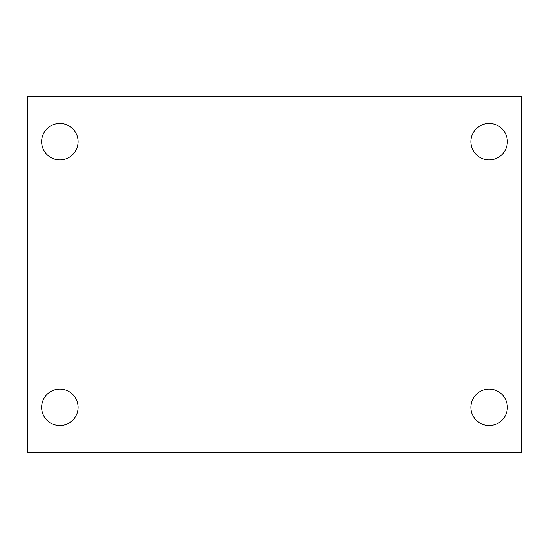 <?xml version="1.0" encoding="UTF-8"?>
<svg xmlns="http://www.w3.org/2000/svg" width="549" height="549" viewBox="0 0 549 549"><rect width="100%" height="100%" fill="white"/><g stroke="black" fill="none" stroke-linecap="round" stroke-linejoin="round"><path stroke-width="0.82" d="M27.45 96.301L521.55 96.301L521.55 452.699L27.45 452.699L27.45 96.301M59.848 389.117A18.227 18.227 0 0 1 78.075 407.337A18.227 18.227 0 0 1 59.848 425.564A18.227 18.227 0 0 1 41.628 407.337A18.227 18.227 0 0 1 59.848 389.117M489.152 389.117A18.227 18.227 0 0 1 507.372 407.337A18.227 18.227 0 0 1 489.152 425.564A18.227 18.227 0 0 1 470.925 407.337A18.227 18.227 0 0 1 489.152 389.117M489.152 123.436A18.227 18.227 0 0 1 507.372 141.663A18.227 18.227 0 0 1 489.152 159.883A18.227 18.227 0 0 1 470.925 141.663A18.227 18.227 0 0 1 489.152 123.436M59.848 123.436A18.227 18.227 0 0 1 78.075 141.663A18.227 18.227 0 0 1 59.848 159.883A18.227 18.227 0 0 1 41.628 141.663A18.227 18.227 0 0 1 59.848 123.436"/></g></svg>
